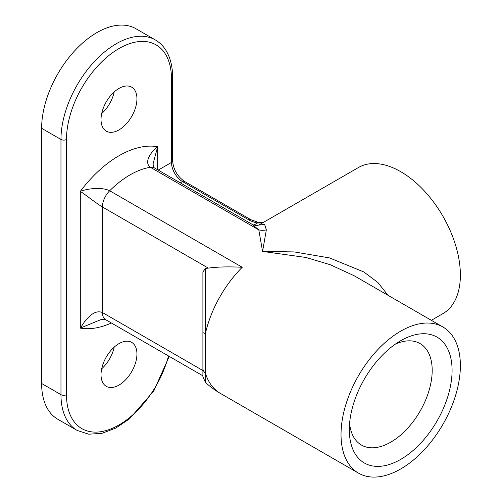 <?xml version="1.0" encoding="UTF-8"?>
<svg xmlns="http://www.w3.org/2000/svg" width="502" height="502" viewBox="0 0 502 502"><rect width="100%" height="100%" fill="white"/><g stroke="black" fill="none" stroke-linecap="round" stroke-linejoin="round"><path stroke-width="0.75" d="M400.703 340.726A72.664 41.955 -60 0 1 452.082 370.394A72.664 41.955 -60 0 1 400.703 459.393A72.664 41.955 -60 0 1 349.317 429.725A72.664 41.955 -60 0 1 400.696 340.726A72.664 41.955 -60 0 1 400.703 340.726L400.703 340.726M349.587 423.519A58.602 33.835 120 0 0 361.453 445.067A58.602 33.835 120 0 0 420.055 411.232A58.602 33.835 120 0 0 420.055 343.569A58.602 33.835 120 0 0 395.457 344.065M262.496 222.919L257.482 222.988A22.458 12.964 180 0 1 248.854 219.889A3.909 2.253 -60 0 1 250.812 219.694L184.472 181.391C177.357 176.371 173.403 169.525 172.613 160.853L172.613 77.264C172.606 67.023 170.536 58.314 166.4 51.148C163.545 46.303 159.843 42.551 155.287 39.896A78.136 45.111 -60 0 0 95.073 60.83A78.136 45.111 -60 0 0 60.968 139.462A3.909 2.253 180 0 0 66.49 139.462L66.49 394.654A3.909 2.253 180 0 1 60.968 394.654L60.968 139.462L41.628 128.299A78.136 45.111 -60 0 1 75.739 49.667A78.136 45.111 -60 0 1 135.948 28.733L155.287 39.896M253.937 225.034L257.482 222.988A3.909 1.029 -78.9 0 1 258.235 222.342L250.812 219.694M202.902 375.829L105.64 319.674A15.625 9.023 -60 0 1 105.615 319.655A15.625 9.023 -60 0 1 102.408 312.52L102.408 206.962A15.625 9.023 -60 0 1 109.687 190.76L242.234 267.284C228.774 266.568 217.479 266.844 208.336 268.118L102.408 206.962C94.119 201.829 85.516 194.688 80.307 191.369C86.777 188.827 101.297 186.618 109.687 190.76A84.386 48.719 120 0 1 130.031 174.891A84.386 48.719 120 0 1 150.374 167.273C143.516 162.24 151.096 151.692 157.653 146.716L153.079 163.803M101.774 319.272L80.307 328.107L84.65 321.544L89.927 316.009C94.213 312.106 98.373 310.939 102.408 312.52L202.902 370.539M258.762 225.072L264.629 224.432L266.342 229.878A15.625 14.602 0 0 1 258.806 229.878L251.759 224.105L154.421 167.906A15.625 9.023 120 0 0 154.421 167.906A15.625 9.023 120 0 0 150.374 167.273L258.806 229.878L262.571 251.414L294.216 251.922L329.55 257.921L363.875 271.977L377.893 282.513L387.958 295.264M266.342 229.878L262.571 251.414L306.044 257.482L330.26 264.736L354.061 275.698L442.896 326.978A84.386 48.719 120 0 0 400.703 331.157A84.386 48.719 120 0 0 345.571 405.522A84.386 48.719 120 0 0 358.51 473.141A84.386 48.719 120 0 0 442.896 424.422A84.386 48.719 120 0 0 442.896 326.978M41.628 383.49L60.968 394.654A78.136 45.111 -60 0 0 77.151 430.427L57.812 419.258A78.136 45.111 -60 0 1 41.628 383.49L41.628 128.299M118.98 129.892A25.395 14.658 -60 0 1 106.286 131.154A25.395 14.658 -60 0 1 106.286 101.831A25.395 14.658 -60 0 1 131.675 87.166A25.395 14.658 -60 0 1 135.571 107.516A25.395 14.658 -60 0 1 118.98 129.892M118.98 385.084A25.395 14.658 -60 0 1 106.286 386.345A25.395 14.658 -60 0 1 106.286 357.022A25.395 14.658 -60 0 1 131.675 342.358A25.395 14.658 -60 0 1 135.571 362.708A25.395 14.658 -60 0 1 118.98 385.084M114.186 91.948A25.395 14.658 -60 0 1 101.674 113.615M114.186 347.139A25.395 14.658 -60 0 1 101.674 368.807M205.425 268.545L205.425 382.405L202.902 376.657L202.902 271.902L205.425 268.545A74.798 43.185 60 0 1 208.336 268.118M242.234 267.284A84.386 48.719 120 0 0 205.425 333.485A7.812 1.657 180 0 1 202.902 332.274L202.902 271.902M205.425 382.405A84.386 84.386 0 0 0 220.378 393.392A84.386 48.719 120 0 1 205.425 373.13A7.812 6.645 180 0 1 202.902 368.255L202.902 332.268M431.35 320.314L442.896 313.65A84.386 48.719 -120 0 0 442.896 216.205A84.386 48.719 -120 0 0 358.51 167.486L258.806 225.047M202.902 376.657L202.902 368.236M248.854 219.889L182.521 181.586A15.625 9.023 60 0 1 171.471 162.447L171.471 78.858A3.909 2.253 0 0 0 172.613 77.264M171.471 78.858A74.227 42.858 120 0 0 118.98 48.556A74.227 42.858 120 0 0 66.49 139.462M158.218 170.103L171.471 162.447A3.909 2.253 0 0 0 172.613 160.853M180.318 182.86L182.521 181.586A3.909 2.253 -60 0 1 184.472 181.391M111.381 322.987A100.011 57.743 -60 0 1 80.307 328.107L80.307 191.369A100.011 57.743 -60 0 1 157.653 146.716L157.653 169.776M66.49 394.654A74.227 42.858 120 0 0 110.12 429.21A74.227 42.858 120 0 0 168.477 355.949M263.255 222.48L258.235 222.348M105.621 319.648L101.573 319.297M258.856 225.034C256.183 225.856 252.933 225.003 251.809 224.137M153.079 163.602C153.311 166.25 153.763 167.687 154.421 167.919M358.51 473.141L220.378 393.392M77.151 430.427L88.76 434.199L101.9 433.351L115.724 428.099L129.478 418.869L153.788 390.97L169.218 356.376"/></g></svg>
